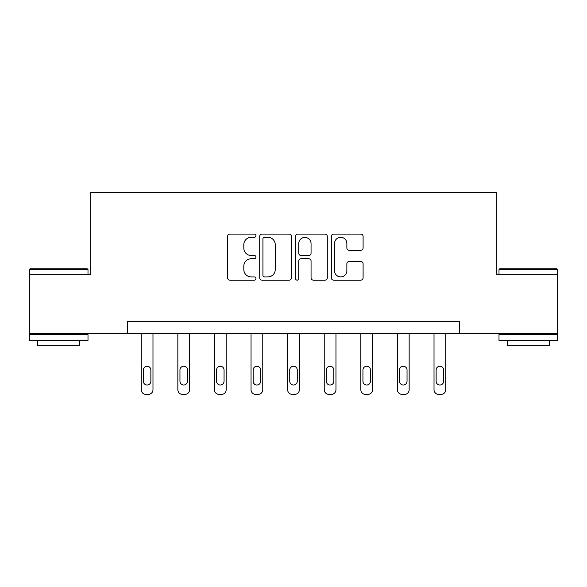 <?xml version="1.0" encoding="UTF-8"?>
<svg xmlns="http://www.w3.org/2000/svg" width="587" height="587" viewBox="0 0 587 587"><rect width="100%" height="100%" fill="white"/><g stroke="black" fill="none" stroke-linecap="round" stroke-linejoin="round"><path stroke-width="0.88" d="M255.969 235.703A1.614 1.614 0 0 0 254.354 234.088L229.891 234.088A2.304 2.304 0 0 0 227.587 236.392L227.587 277.842A2.304 2.304 0 0 0 229.891 280.138L254.354 280.138A1.614 1.614 0 0 0 255.969 278.531A1.614 1.614 0 0 0 254.354 276.917L251.192 276.917A7.367 7.367 0 0 1 243.818 269.55L243.818 266.094A7.367 7.367 0 0 1 251.192 258.728L254.354 258.728A1.614 1.614 0 0 0 255.969 257.113A1.614 1.614 0 0 0 254.354 255.506L251.192 255.506A7.367 7.367 0 0 1 243.818 248.132L243.818 244.684A7.367 7.367 0 0 1 251.192 237.309L254.354 237.309A1.614 1.614 0 0 0 255.969 235.703M360.792 250.319A2.304 2.304 0 0 0 363.096 248.022L363.096 236.392A2.304 2.304 0 0 0 360.792 234.088L333.621 234.088A2.304 2.304 0 0 0 331.325 236.392L331.325 277.842A2.304 2.304 0 0 0 333.621 280.138L360.792 280.138A2.304 2.304 0 0 0 363.096 277.842L363.096 263.79A2.304 2.304 0 0 0 360.792 261.486L349.17 261.486A2.304 2.304 0 0 0 346.866 263.79L346.866 270.761A6.156 6.156 0 0 1 340.702 276.917A6.156 6.156 0 0 1 334.546 270.761L334.546 243.473A6.156 6.156 0 0 1 340.702 237.309A6.156 6.156 0 0 1 346.866 243.473L346.866 248.022A2.304 2.304 0 0 0 349.17 250.319L360.792 250.319M127.291 333.357L29.35 333.357L29.35 274.709L90.699 274.709L90.699 192.602L496.301 192.602L496.301 274.709L557.65 274.709L557.65 333.357L459.709 333.357L459.709 321.625L127.291 321.625L127.291 333.357L459.709 333.357M291.482 236.392A2.304 2.304 0 0 0 289.186 234.088L262.007 234.088A2.304 2.304 0 0 0 259.711 236.392L259.711 277.842A2.304 2.304 0 0 0 262.007 280.138L289.186 280.138A2.304 2.304 0 0 0 291.482 277.842L291.482 236.392M297.814 234.088L324.993 234.088A2.304 2.304 0 0 1 327.289 236.392L327.289 277.842A2.304 2.304 0 0 1 324.993 280.138L313.363 280.138A2.304 2.304 0 0 1 311.059 277.842L311.059 261.032A2.304 2.304 0 0 0 308.755 258.728L301.043 258.728A2.304 2.304 0 0 0 298.739 261.032L298.739 278.531A1.614 1.614 0 0 1 297.125 280.138A1.614 1.614 0 0 1 295.518 278.531L295.518 236.392A2.304 2.304 0 0 1 297.814 234.088M264.546 237.309A1.614 1.614 0 0 0 262.932 238.924L262.932 275.303A1.614 1.614 0 0 0 264.546 276.917L267.885 276.917A7.367 7.367 0 0 0 275.252 269.55L275.252 244.684A7.367 7.367 0 0 0 267.885 237.309L264.546 237.309M311.059 243.59A6.156 6.156 0 0 0 304.895 237.427A6.156 6.156 0 0 0 298.739 243.59L298.739 253.202A2.304 2.304 0 0 0 301.043 255.506L308.755 255.506A2.304 2.304 0 0 0 311.059 253.202L311.059 243.59M152.98 333.357L152.98 389.709A4.689 4.689 149.4 0 1 148.291 394.398L145.943 394.398A4.689 4.689 149.4 0 1 141.247 389.709L141.247 333.357M150.866 381.264L150.866 370.001A3.757 3.757 149.4 0 0 147.117 366.244A3.757 3.757 149.4 0 0 143.36 370.001L143.36 381.264A3.757 3.757 149.4 0 0 147.117 385.013A3.757 3.757 149.4 0 0 150.866 381.264M30.054 268.846L87.294 268.846L87.999 269.55L29.35 269.55L30.054 268.846M58.671 340.394L29.35 340.394L29.35 334.531L87.999 334.531L87.999 340.394L58.671 340.394M79.788 340.394L79.788 345.787L37.561 345.787L37.561 340.394M499.706 268.846L556.946 268.846L557.65 269.55L499.001 269.55L499.706 268.846M528.329 340.394L499.001 340.394L499.001 334.531L557.65 334.531L557.65 340.394L528.329 340.394M549.439 340.394L549.439 345.787L507.212 345.787L507.212 340.394M189.579 333.357L189.579 389.709A4.689 4.689 149.4 0 1 184.883 394.398L182.535 394.398A4.689 4.689 149.4 0 1 177.846 389.709L177.846 333.357M187.466 381.264L187.466 370.001A3.757 3.757 149.4 0 0 183.709 366.244A3.757 3.757 149.4 0 0 179.96 370.001L179.96 381.264A3.757 3.757 149.4 0 0 183.709 385.013A3.757 3.757 149.4 0 0 187.466 381.264M226.171 333.357L226.171 389.709A4.689 4.689 149.4 0 1 221.482 394.398L219.134 394.398A4.689 4.689 149.4 0 1 214.446 389.709L214.446 333.357M224.058 381.264L224.058 370.001A3.757 3.757 149.4 0 0 220.308 366.244A3.757 3.757 149.4 0 0 216.552 370.001L216.552 381.264A3.757 3.757 149.4 0 0 220.308 385.013A3.757 3.757 149.4 0 0 224.058 381.264M262.771 333.357L262.771 389.709A4.689 4.689 149.4 0 1 258.075 394.398L255.734 394.398A4.689 4.689 149.4 0 1 251.038 389.709L251.038 333.357M260.657 381.264L260.657 370.001A3.757 3.757 149.4 0 0 256.901 366.244A3.757 3.757 149.4 0 0 253.151 370.001L253.151 381.264A3.757 3.757 149.4 0 0 256.901 385.013A3.757 3.757 149.4 0 0 260.657 381.264M299.363 333.357L299.363 389.709A4.689 4.689 149.4 0 1 294.674 394.398L292.326 394.398A4.689 4.689 149.4 0 1 287.637 389.709L287.637 333.357M297.257 381.264L297.257 370.001A3.757 3.757 149.4 0 0 293.5 366.244A3.757 3.757 149.4 0 0 289.743 370.001L289.743 381.264A3.757 3.757 149.4 0 0 293.5 385.013A3.757 3.757 149.4 0 0 297.257 381.264M335.962 333.357L335.962 389.709A4.689 4.689 149.4 0 1 331.266 394.398L328.925 394.398A4.689 4.689 149.4 0 1 324.229 389.709L324.229 333.357M333.849 381.264L333.849 370.001A3.757 3.757 149.4 0 0 330.099 366.244A3.757 3.757 149.4 0 0 326.343 370.001L326.343 381.264A3.757 3.757 149.4 0 0 330.099 385.013A3.757 3.757 149.4 0 0 333.849 381.264M372.554 333.357L372.554 389.709A4.689 4.689 149.4 0 1 367.866 394.398L365.518 394.398A4.689 4.689 149.4 0 1 360.829 389.709L360.829 333.357M370.448 381.264L370.448 370.001A3.757 3.757 149.4 0 0 366.692 366.244A3.757 3.757 149.4 0 0 362.942 370.001L362.942 381.264A3.757 3.757 149.4 0 0 366.692 385.013A3.757 3.757 149.4 0 0 370.448 381.264M409.154 333.357L409.154 389.709A4.689 4.689 149.4 0 1 404.465 394.398L402.117 394.398A4.689 4.689 149.4 0 1 397.421 389.709L397.421 333.357M407.04 381.264L407.04 370.001A3.757 3.757 149.4 0 0 403.291 366.244A3.757 3.757 149.4 0 0 399.534 370.001L399.534 381.264A3.757 3.757 149.4 0 0 403.291 385.013A3.757 3.757 149.4 0 0 407.04 381.264M445.753 333.357L445.753 389.709A4.689 4.689 149.4 0 1 441.057 394.398L438.709 394.398A4.689 4.689 149.4 0 1 434.02 389.709L434.02 333.357M443.64 381.264L443.64 370.001A3.757 3.757 149.4 0 0 439.883 366.244A3.757 3.757 149.4 0 0 436.134 370.001L436.134 381.264A3.757 3.757 149.4 0 0 439.883 385.013A3.757 3.757 149.4 0 0 443.64 381.264M29.35 274.709L29.35 269.55M42.719 334.531L42.719 333.357M74.63 334.531L74.63 333.357M87.999 274.709L87.999 269.55M499.001 274.709L499.001 269.55M512.37 334.531L512.37 333.357M544.281 334.531L544.281 333.357M557.65 274.709L557.65 269.55"/></g></svg>
